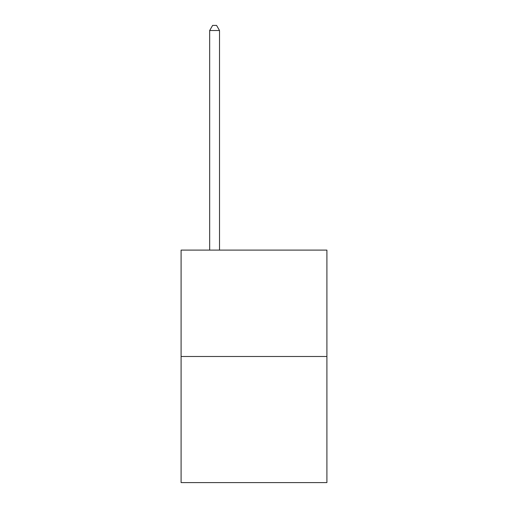 <?xml version="1.0" encoding="UTF-8"?>
<svg xmlns="http://www.w3.org/2000/svg" width="508" height="508" viewBox="0 0 508 508"><rect width="100%" height="100%" fill="white"/><g stroke="black" fill="none" stroke-linecap="round" stroke-linejoin="round"><path stroke-width="0.76" d="M326.904 356.495L326.904 250.101L181.096 250.101L181.096 482.6L326.904 482.6L326.904 356.495L181.096 356.495M219.519 250.101L219.519 30.524L209.664 30.524L209.664 250.101M209.664 30.524L212.623 25.4L216.56 25.4L219.519 30.524"/></g></svg>
